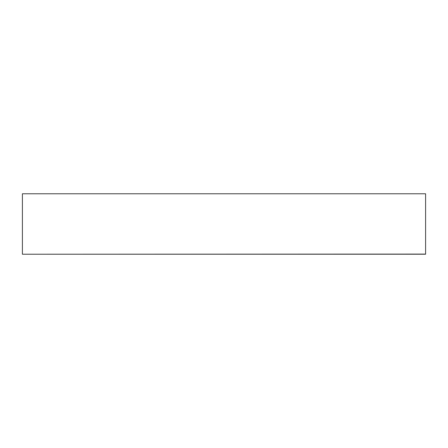 <?xml version="1.0" encoding="UTF-8"?>
<svg xmlns="http://www.w3.org/2000/svg" width="448" height="448" viewBox="0 0 448 448"><rect width="100%" height="100%" fill="white"/><g stroke="black" fill="none" stroke-linecap="round" stroke-linejoin="round"><path stroke-width="0.67" d="M425.6 224L425.6 254.094L22.4 254.229L22.4 193.771L425.6 193.771L425.6 224M425.6 193.771L22.4 193.771M425.6 254.229L22.4 254.229"/></g></svg>
